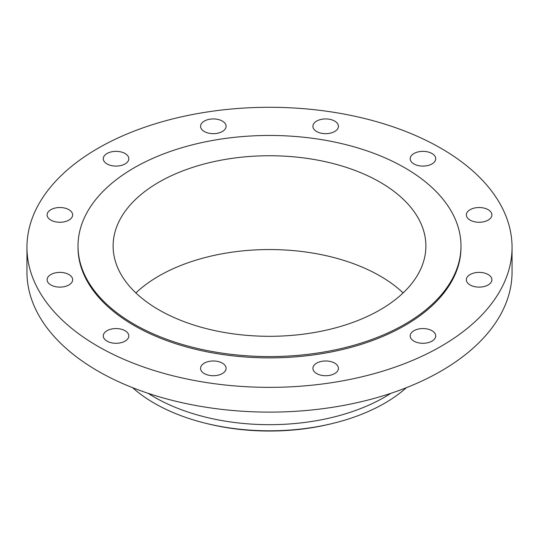 <?xml version="1.0" encoding="UTF-8"?>
<svg xmlns="http://www.w3.org/2000/svg" width="539" height="539" viewBox="0 0 539 539"><rect width="100%" height="100%" fill="white"/><g stroke="black" fill="none" stroke-linecap="round" stroke-linejoin="round"><path stroke-width="0.81" d="M488.152 274.54A12.768 7.371 0 0 0 474.239 272.943A12.768 7.371 0 0 0 466.356 279.754A12.768 7.371 0 0 0 470.096 284.963A12.768 7.371 0 0 0 484.009 286.559A12.768 7.371 0 0 0 491.891 279.754A12.768 7.371 0 0 0 488.152 274.54M431.982 330.71A12.768 7.371 0 0 0 418.069 329.113A12.768 7.371 0 0 0 410.192 335.918A12.768 7.371 0 0 0 413.932 341.133A12.768 7.371 0 0 0 427.838 342.73A12.768 7.371 0 0 0 435.721 335.918A12.768 7.371 0 0 0 431.982 330.71M334.692 363.138A12.768 7.371 0 0 0 320.786 361.541A12.768 7.371 0 0 0 312.903 368.346A12.768 7.371 0 0 0 316.642 373.561A12.768 7.371 0 0 0 330.555 375.157A12.768 7.371 0 0 0 338.431 368.346A12.768 7.371 0 0 0 334.692 363.138M222.358 363.138A12.768 7.371 0 0 0 208.445 361.541A12.768 7.371 0 0 0 200.569 368.346A12.768 7.371 0 0 0 204.308 373.561A12.768 7.371 0 0 0 218.214 375.157A12.768 7.371 0 0 0 226.097 368.346A12.768 7.371 0 0 0 222.358 363.138M125.068 330.71A12.768 7.371 0 0 0 111.162 329.113A12.768 7.371 0 0 0 103.279 335.918A12.768 7.371 0 0 0 107.018 341.133A12.768 7.371 0 0 0 120.931 342.73A12.768 7.371 0 0 0 128.808 335.918A12.768 7.371 0 0 0 125.068 330.71M68.904 274.54A12.768 7.371 0 0 0 54.991 272.943A12.768 7.371 0 0 0 47.109 279.754A12.768 7.371 0 0 0 50.848 284.963A12.768 7.371 0 0 0 64.761 286.559A12.768 7.371 0 0 0 72.644 279.754A12.768 7.371 0 0 0 68.904 274.54M68.904 209.684A12.768 7.371 0 0 0 54.991 208.088A12.768 7.371 0 0 0 47.109 214.893A12.768 7.371 0 0 0 50.848 220.107A12.768 7.371 0 0 0 64.761 221.704A12.768 7.371 0 0 0 72.644 214.893A12.768 7.371 0 0 0 68.904 209.684M125.068 153.514A12.768 7.371 0 0 0 111.162 151.917A12.768 7.371 0 0 0 103.279 158.729A12.768 7.371 0 0 0 107.018 163.937A12.768 7.371 0 0 0 120.931 165.534A12.768 7.371 0 0 0 128.808 158.729A12.768 7.371 0 0 0 125.068 153.514M222.358 121.086A12.768 7.371 0 0 0 208.445 119.49A12.768 7.371 0 0 0 200.569 126.301A12.768 7.371 0 0 0 204.308 131.509A12.768 7.371 0 0 0 218.214 133.106A12.768 7.371 0 0 0 226.097 126.301A12.768 7.371 0 0 0 222.358 121.086M334.692 121.086A12.768 7.371 0 0 0 320.786 119.49A12.768 7.371 0 0 0 312.903 126.301A12.768 7.371 0 0 0 316.642 131.509A12.768 7.371 0 0 0 330.555 133.106A12.768 7.371 0 0 0 338.431 126.301A12.768 7.371 0 0 0 334.692 121.086M488.152 209.684A12.768 7.371 0 0 0 474.239 208.088A12.768 7.371 0 0 0 466.356 214.893A12.768 7.371 0 0 0 470.096 220.107A12.768 7.371 0 0 0 484.009 221.704A12.768 7.371 0 0 0 491.891 214.893A12.768 7.371 0 0 0 488.152 209.684M431.982 153.514A12.768 7.371 0 0 0 418.069 151.917A12.768 7.371 0 0 0 410.192 158.729A12.768 7.371 0 0 0 413.932 163.937A12.768 7.371 0 0 0 427.838 165.534A12.768 7.371 0 0 0 435.721 158.729A12.768 7.371 0 0 0 431.982 153.514M132.634 387.689A162.765 93.968 0 0 0 154.41 403.28A162.765 93.968 0 0 0 206.289 423.425L208.148 423.876A157.974 91.206 0 0 0 330.852 423.876L332.711 423.425A162.765 93.968 0 0 0 406.366 387.689M206.289 423.425A162.765 93.968 0 0 0 332.711 423.425M148.124 393.322A162.765 93.968 0 0 0 154.41 397.155A162.765 93.968 0 0 0 390.876 393.322M26.95 247.327L26.95 272.08A242.55 140.032 0 0 0 97.99 371.101A242.55 140.032 0 0 0 362.323 401.454A242.55 140.032 0 0 0 512.05 272.08L512.05 247.327A242.55 140.032 0 0 0 441.01 148.306A242.55 140.032 0 0 0 176.677 117.947A242.55 140.032 0 0 0 26.95 247.327A242.55 140.032 0 0 0 97.99 346.341A242.55 140.032 0 0 0 362.323 376.7A242.55 140.032 0 0 0 512.05 247.327M78.014 246.02L78.014 247.327A191.486 110.556 0 0 0 134.096 325.495A191.486 110.556 0 0 0 342.777 349.461A191.486 110.556 0 0 0 460.986 247.327L460.986 246.02A191.486 110.556 0 0 0 404.904 167.845A191.486 110.556 0 0 0 196.223 143.879A191.486 110.556 0 0 0 78.014 246.02A191.486 110.556 0 0 0 134.096 324.195A191.486 110.556 0 0 0 342.777 348.16A191.486 110.556 0 0 0 460.986 246.02M380.076 182.182A156.384 90.282 0 0 0 209.658 162.61A156.384 90.282 0 0 0 113.116 246.02A156.384 90.282 0 0 0 158.924 309.864A156.384 90.282 0 0 0 329.342 329.437A156.384 90.282 0 0 0 425.884 246.02A156.384 90.282 0 0 0 380.076 182.182M403.125 292.926A156.384 90.282 0 0 0 380.076 275.988A156.384 90.282 0 0 0 135.875 292.926"/></g></svg>
